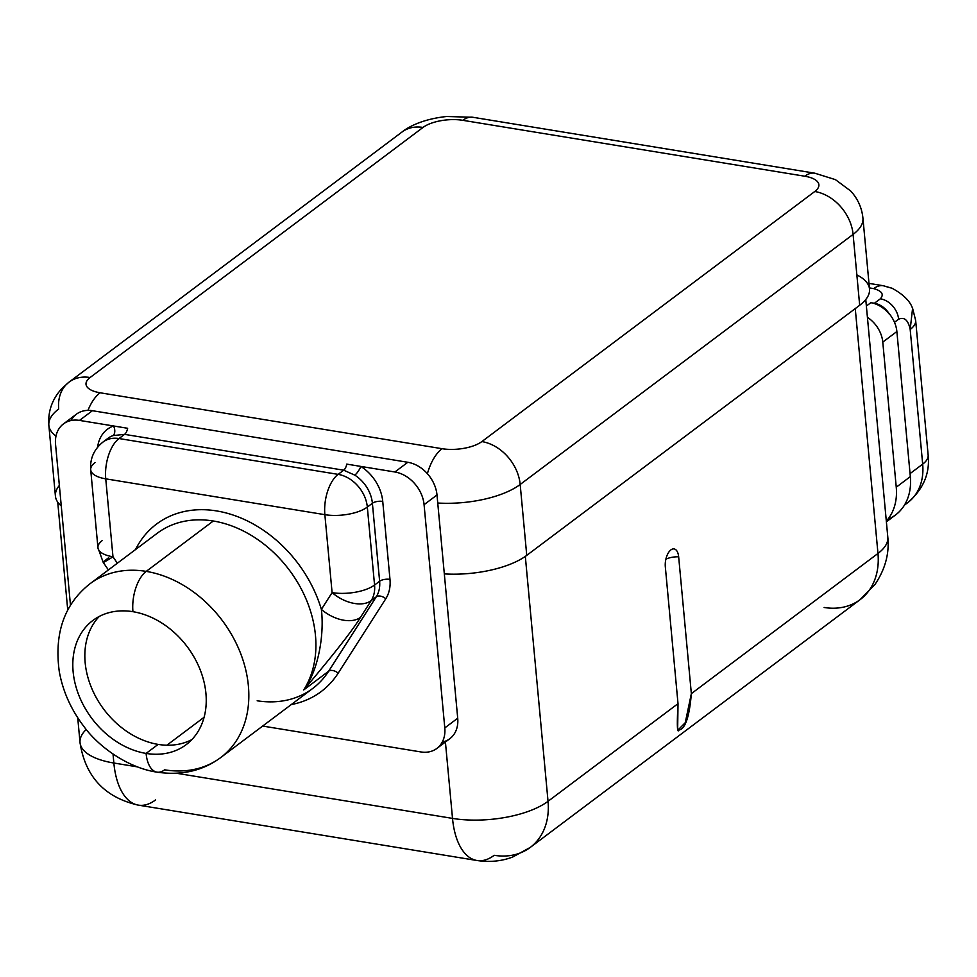 <?xml version="1.0" encoding="UTF-8"?>
<svg xmlns="http://www.w3.org/2000/svg" width="977" height="977" viewBox="0 0 977 977"><rect width="100%" height="100%" fill="white"/><g stroke="black" fill="none" stroke-linecap="round" stroke-linejoin="round"><path stroke-width="1.47" d="M525.321 556.389L548.036 801.299L678.014 703.66L665.325 566.807A13.031 6.509 -80.7 0 1 670.881 549.917A13.031 6.509 -80.7 0 1 678.661 556.792L691.35 693.646L877.969 553.458L855.254 308.598L877.969 553.458A69.904 53.711 53.1 0 1 860.2 599.573A69.904 53.711 -126.9 0 0 877.969 553.458A69.904 27.979 -5.3 0 0 887.812 537.228A69.904 27.979 174.7 0 1 877.969 553.458L691.35 693.646L678.661 556.792A13.031 6.509 99.3 0 0 672.958 548.952A13.031 6.509 99.3 0 0 665.325 566.807L678.014 703.66C676.866 725.044 677.183 733.837 678.966 730.014C685.28 728.964 689.408 716.837 691.35 693.646L685.256 722.687L677.647 730.356L678.014 703.66L548.036 801.299A69.904 27.979 174.7 0 1 452.51 818.396L445.414 742.019L452.51 818.396A69.904 34.916 99.3 0 0 476.996 860.505A69.904 34.916 99.3 0 0 494.203 855.302A69.904 53.711 -126.9 0 0 530.267 847.413A69.904 53.711 -126.9 0 0 548.036 801.299A69.904 53.711 53.1 0 1 530.267 847.413L512.693 857.024C501.592 861.238 489.685 862.398 476.996 860.505A69.904 34.916 -80.7 0 1 452.51 818.396A69.904 27.979 -5.3 0 0 548.036 801.299L525.321 556.389M113.027 754.085L113.857 763.025L137.427 766.872L113.857 763.025A69.904 27.979 174.7 0 1 80.029 742.605A69.904 27.979 -5.3 0 0 113.857 763.025A69.904 34.916 99.3 0 0 138.355 805.133A69.904 34.916 -80.7 0 1 113.857 763.025L113.027 754.085M176.495 773.259L452.51 818.396L176.495 773.259M824.136 607.474A69.904 53.711 -126.9 0 0 860.2 599.573L530.267 847.413M86.257 729.428A69.904 27.979 -5.3 0 0 80.029 742.605C85.317 776.654 104.759 797.501 138.355 805.133A69.904 34.916 99.3 0 0 155.551 799.931M665.874 559.162A13.593 5.435 174.7 0 1 678.661 556.792A13.593 5.435 -5.3 0 0 665.874 559.162M867.417 317.342A27.515 21.14 53.1 0 1 882.781 342.109L896.251 487.205A58.095 44.637 53.1 0 1 886.322 521.107A58.095 44.637 -126.9 0 0 896.251 487.205L910.332 476.617L896.874 331.533L882.781 342.109L896.251 487.205L910.332 476.617L896.874 331.533L882.781 342.109A27.515 21.14 -126.9 0 0 867.417 317.342M870.837 302.699A27.515 21.14 53.1 0 1 889.632 314.533L889.803 314.411A27.515 21.14 53.1 0 1 896.874 331.533A27.515 21.14 -126.9 0 0 889.803 314.411L889.632 314.533A27.515 21.14 -126.9 0 0 870.837 302.699L874.403 303.273L870.837 302.687L866.367 306.057L870.837 302.687M887.824 519.324A58.095 44.637 -126.9 0 0 910.332 476.617A58.095 44.637 53.1 0 1 895.555 514.952L886.383 521.84M874.403 303.261A19.418 14.924 53.1 0 1 889.632 314.533A19.418 14.924 -126.9 0 0 874.403 303.261L880.362 298.791A19.418 14.924 53.1 0 1 898.608 319.223L894.492 322.312L898.608 319.223C904.372 316.695 908.231 320.114 910.185 329.469C908.231 320.114 904.372 316.695 898.608 319.223A19.418 14.924 53.1 0 0 880.362 298.791C884.209 294.382 881.987 290.999 873.707 288.606L869.408 287.91L873.707 288.606A38.836 19.406 -80.7 0 1 883.257 285.724A38.836 19.406 99.3 0 0 873.707 288.606C881.987 290.999 884.209 294.382 880.362 298.791M910.185 329.469L922.679 464.136A58.254 44.759 53.1 0 1 907.865 502.569A58.254 44.759 -126.9 0 0 922.679 464.136A38.836 15.547 -5.3 0 0 928.15 455.111A38.836 15.547 174.7 0 1 922.679 464.136L910.051 473.613L922.679 464.136L910.185 329.469A38.836 15.547 -5.3 0 0 915.657 320.456A38.836 15.547 174.7 0 1 910.185 329.469L912.567 308.476M892.111 288.276L884.906 286.261L892.111 288.276M481.869 441.58A29.127 11.663 174.7 0 1 442.056 448.699L100.094 392.778A29.127 11.663 174.7 0 1 90.104 377.513L423.017 127.437A29.127 11.663 174.7 0 1 462.817 120.318L804.792 176.226A29.127 11.663 174.7 0 1 814.781 191.504L481.869 441.58L814.781 191.504A29.127 11.663 -5.3 0 0 804.792 176.226L462.817 120.318A29.127 11.663 -5.3 0 0 423.017 127.437L90.104 377.513A29.127 11.663 -5.3 0 0 100.094 392.778L442.056 448.699A40.778 20.37 99.3 0 0 427.389 473.686A40.778 20.37 -80.7 0 1 442.056 448.699A29.127 11.663 -5.3 0 0 481.869 441.58A40.778 31.325 53.1 0 1 520.179 484.482L526.75 555.363A69.904 27.979 174.7 0 1 444.327 573.902A69.904 27.979 174.7 0 0 526.75 555.363L859.675 305.276L526.75 555.363L520.179 484.482A40.778 31.325 -126.9 0 0 481.869 441.58M48.85 425.251A69.904 27.979 -5.3 0 0 55.994 436.084A69.904 27.979 174.7 0 1 48.85 425.251C47.824 411.061 52.343 398.64 62.406 387.979L69.062 382.117A40.778 31.325 53.1 0 1 90.104 377.513A40.778 31.325 -126.9 0 0 69.062 382.117A40.778 31.325 -126.9 0 0 58.693 409.021A69.904 27.979 -5.3 0 0 48.85 425.251L55.42 496.121A69.904 27.979 174.7 0 0 61.258 505.927A69.904 27.979 174.7 0 1 59.365 485.41M856.853 274.916A69.904 27.979 174.7 0 1 859.675 305.276L853.092 234.407A69.904 27.979 -5.3 0 0 862.935 218.176A69.904 27.979 174.7 0 1 853.092 234.407L520.179 484.482A69.904 27.979 174.7 0 1 437.745 503.021A69.904 27.979 -5.3 0 0 520.179 484.482L853.092 234.407A40.778 31.325 -126.9 0 0 814.781 191.504A40.778 31.325 53.1 0 1 853.092 234.407L859.675 305.276A69.904 27.979 174.7 0 0 869.518 289.058L862.935 218.176C861.897 207.881 857.83 198.832 850.723 191.016L835.433 179.646L814.818 173.198A40.778 20.37 99.3 0 0 804.792 176.226A40.778 20.37 -80.7 0 1 814.818 173.198L472.856 117.277A40.778 20.37 99.3 0 0 462.817 120.318A40.778 20.37 -80.7 0 1 472.856 117.277L446.709 116.495C424.445 118.84 409.668 125.862 401.974 132.042A40.778 31.325 53.1 0 1 423.017 127.437A40.778 31.325 -126.9 0 0 401.974 132.042L69.062 382.117M87.954 410.377A40.778 20.37 -80.7 0 1 100.094 392.778A40.778 20.37 99.3 0 0 87.954 410.377M71.016 420.537A31.069 23.863 53.1 0 1 92.412 410.706L407.812 462.28A31.069 23.863 53.1 0 1 437 494.973L457.712 718.217A31.069 23.863 53.1 0 1 442.251 742.105M127.633 428.28L113.54 425.972A7.572 4.714 70.4 0 1 113.002 435.595A7.572 4.714 70.4 0 0 113.54 425.972L79.491 420.403L113.54 425.972A38.64 29.689 -126.9 0 0 97.639 447.173A38.64 29.689 53.1 0 1 113.54 425.972L127.633 428.28A7.572 3.786 -80.7 0 1 124.567 434.362L113.002 435.595A31.069 23.863 53.1 0 0 108.056 438.246A31.069 23.863 53.1 0 1 113.002 435.595L124.567 434.362L119.011 438.539L338.14 474.37L343.696 470.193L124.567 434.362L119.011 438.539L338.14 474.37A31.069 23.863 53.1 0 1 367.328 507.063A31.069 23.863 -126.9 0 0 338.14 474.37L343.696 470.193L354.785 475.127A31.069 23.863 53.1 0 1 372.396 503.265L367.328 507.063L374.557 585.028L379.626 581.217L372.396 503.265L367.328 507.063L374.557 585.028A31.069 23.863 53.1 0 1 371.199 600.611A31.069 23.863 -126.9 0 0 374.557 585.028L379.626 581.217A31.069 23.863 53.1 0 1 376.267 596.8L371.199 600.611L360.464 617.379C352.917 629.884 333.987 654.077 303.7 689.957C318.136 671.162 324.498 635.197 321.372 609.392A116.507 89.505 -126.9 0 0 231.769 514.61A116.507 89.505 -126.9 0 0 135.485 549.599A116.507 89.505 53.1 0 1 231.769 514.61A116.507 89.505 53.1 0 1 321.372 609.392C324.498 635.197 318.136 671.162 303.7 689.957L328.638 671.223L376.267 596.8L371.199 600.611L360.464 617.379C352.917 629.884 333.987 654.077 303.7 689.957A108.74 83.546 53.1 0 0 300.843 588.142A108.74 83.546 53.1 0 0 213.304 520.997A108.74 83.546 53.1 0 0 157.199 533.283A108.74 83.546 53.1 0 1 213.304 520.997L146.22 571.386A31.069 15.522 99.3 0 0 132.945 611.687A77.671 59.67 -126.9 0 0 73.128 671.7A77.671 59.67 -126.9 0 0 146.098 753.426A31.069 15.522 99.3 0 0 156.992 772.148A31.069 15.522 99.3 0 0 164.637 769.827A108.74 83.546 -126.9 0 0 220.729 757.554A108.74 83.546 -126.9 0 0 240.086 652.074A108.74 83.546 -126.9 0 0 146.22 571.386L213.304 520.997A108.74 83.546 53.1 0 1 300.843 588.142A108.74 83.546 53.1 0 1 303.7 689.957L328.638 671.223A108.74 83.546 53.1 0 1 312.762 688.431A108.74 83.546 53.1 0 1 257.171 700.79M157.199 533.283L90.116 583.672A108.74 83.546 53.1 0 1 146.22 571.386A108.74 83.546 -126.9 0 0 90.116 583.672A108.74 83.546 -126.9 0 0 90.079 583.696M112.978 556.792L117.35 563.216L112.978 556.792A31.069 1.185 145.7 0 1 103.208 562.361A31.069 1.185 -34.3 0 0 112.978 556.792A31.069 12.432 174.7 0 1 97.944 547.718A31.069 12.432 -5.3 0 0 112.978 556.792L105.748 478.84L112.978 556.792M108.056 438.246L102.988 442.056A31.069 23.863 53.1 0 1 119.011 438.539A31.069 15.522 99.3 0 0 105.748 478.84L324.865 514.671A31.069 12.432 -5.3 0 0 367.328 507.063A31.069 12.432 174.7 0 1 324.865 514.671A31.069 15.522 -80.7 0 1 338.14 474.37A31.069 15.522 99.3 0 0 324.865 514.671L332.095 592.624A31.069 19.113 32.6 0 0 371.199 600.611A31.069 19.113 -147.4 0 1 332.095 592.624A31.069 12.432 -5.3 0 0 374.557 585.028A31.069 12.432 174.7 0 1 332.095 592.624L321.372 609.392A31.069 19.113 -147.4 0 0 360.464 617.379A31.069 19.113 -147.4 0 1 321.372 609.392L332.095 592.624L324.865 514.671L105.748 478.84A31.069 12.432 174.7 0 1 90.702 469.766A31.069 12.432 -5.3 0 0 105.748 478.84A31.069 15.522 -80.7 0 1 119.011 438.539A31.069 23.863 -126.9 0 0 102.988 442.056A31.069 23.863 -126.9 0 0 102.964 442.068M360.843 466.42A38.64 29.689 53.1 0 1 382.74 501.409L389.982 579.373A38.64 29.689 53.1 0 1 385.793 598.742L338.176 673.165A116.312 89.359 53.1 0 1 291.268 704.564A116.312 89.359 -126.9 0 0 338.176 673.165L385.793 598.742A38.64 29.689 -126.9 0 0 389.982 579.373L382.74 501.409A38.64 29.689 -126.9 0 0 360.843 466.42L394.891 471.989L360.843 466.42A7.572 2.125 -57.5 0 1 354.785 475.127L343.696 470.193A7.572 3.786 99.3 0 0 346.75 464.112L360.843 466.42L346.75 464.112A7.572 3.786 99.3 0 1 343.696 470.193L124.567 434.362M79.491 420.403A31.069 23.863 -126.9 0 0 55.555 444.413L70.478 605.3L55.555 444.413A31.069 23.863 -126.9 0 1 63.456 423.92A31.069 23.863 -126.9 0 1 79.491 420.403L92.412 410.706L79.491 420.403M436.89 748.419A31.069 23.863 -126.9 0 1 420.867 751.936L262.654 726.058L420.867 751.936A31.069 23.863 -126.9 0 0 444.791 727.926L424.079 504.682A31.069 23.863 -126.9 0 0 394.891 471.989L407.812 462.28A31.069 23.863 53.1 0 1 437 494.973L424.079 504.682L444.791 727.926L457.712 718.217A31.069 23.863 53.1 0 1 449.811 738.722L436.89 748.419A31.069 23.863 -126.9 0 0 444.791 727.926L457.712 718.217L437 494.973L424.079 504.682A31.069 23.863 -126.9 0 0 394.891 471.989L407.812 462.28L92.412 410.706A31.069 23.863 53.1 0 0 76.377 414.211L63.456 423.92M166.884 745.207L204.108 717.252L166.884 745.207M146.22 571.386A108.74 83.546 53.1 0 1 240.086 652.074A108.74 83.546 53.1 0 1 220.729 757.554C202.813 770.853 181.563 775.714 156.992 772.148A31.069 15.522 -80.7 0 1 146.098 753.426A77.671 59.67 -126.9 0 0 205.927 693.414A77.671 59.67 -126.9 0 0 132.945 611.687A31.069 15.522 -80.7 0 1 146.22 571.386M132.945 611.687A77.671 59.67 -126.9 0 0 92.876 620.456A77.671 59.67 -126.9 0 0 79.052 695.795A77.671 59.67 -126.9 0 0 146.098 753.426L158.127 744.401A77.671 59.67 53.1 0 1 92.986 691.179A77.671 59.67 53.1 0 1 99.263 616.438A77.671 59.67 -126.9 0 0 92.986 691.179A77.671 59.67 -126.9 0 0 158.127 744.401L146.098 753.426A77.671 59.67 -126.9 0 0 186.18 744.657A77.671 59.67 -126.9 0 0 199.992 669.318A77.671 59.67 -126.9 0 0 132.945 611.687M191.81 739.638A77.671 59.67 53.1 0 1 158.127 744.401A77.671 59.67 -126.9 0 0 191.81 739.638M354.785 475.127A31.069 23.863 53.1 0 1 372.396 503.265A7.572 3.029 174.7 0 1 382.74 501.409A7.572 3.029 -5.3 0 0 372.396 503.265L379.626 581.217A7.572 3.029 174.7 0 1 389.982 579.373A7.572 3.029 -5.3 0 0 379.626 581.217A31.069 23.863 53.1 0 1 376.267 596.8A7.572 4.665 -147.4 0 1 385.793 598.742A7.572 4.665 32.6 0 0 376.267 596.8L328.638 671.223A7.572 4.665 -147.4 0 1 338.176 673.165A7.572 4.665 32.6 0 0 328.638 671.223A108.74 83.546 53.1 0 1 312.762 688.431L220.729 757.554M108.716 557.684A31.069 1.185 -34.3 0 0 103.208 562.361L108.386 569.945M102.316 540.513A31.069 12.432 -5.3 0 0 97.944 547.718L103.208 562.361M95.087 462.548A31.069 12.432 -5.3 0 0 90.702 469.766L97.944 547.718M57.728 502.129L67.743 610.124M77.72 717.741L80.029 742.605M865.769 299.524L887.812 537.228C889.461 553.593 885.174 569.347 874.977 584.478L860.2 599.573M476.996 860.505L138.355 805.133M904.421 505.146L907.865 502.569C923.289 489.269 930.055 473.454 928.15 455.111L915.657 320.456L912.738 308.866C910.295 301.258 903.371 294.37 891.952 288.203L883.257 285.724L868.98 283.379M90.116 583.672C64.372 603.884 54.089 633.145 59.267 671.455C62.784 691.069 70.881 709.253 83.558 726.021C98.005 746.294 127.657 767.898 156.992 772.148M102.988 442.056C95.16 448.394 91.032 456.247 90.605 465.638L90.702 469.766"/></g></svg>
